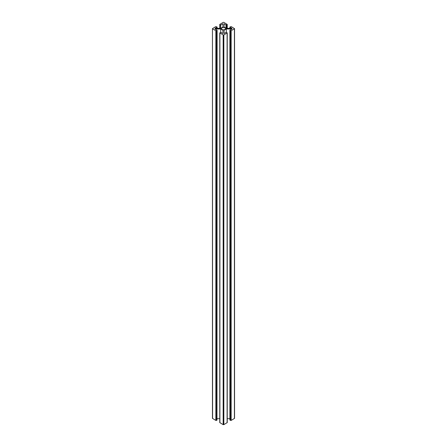 <?xml version="1.0" encoding="UTF-8"?>
<svg xmlns="http://www.w3.org/2000/svg" width="447" height="447" viewBox="0 0 447 447"><rect width="100%" height="100%" fill="white"/><g stroke="black" fill="none" stroke-linecap="round" stroke-linejoin="round"><path stroke-width="0.67" d="M227.238 32.871L223.835 34.95L223.165 34.95L219.762 32.871L219.762 422.571L223.165 424.65L223.835 424.65L227.238 422.571L227.238 32.871L225.975 32.419L224.064 33.519L224.064 30.273L224.064 33.519M219.762 418.677L217.113 418.677M217.113 30.273L216.974 420.169L217.113 30.273L215.063 28.977L220.689 28.977L222.936 30.273L222.936 33.519L221.025 32.419L219.762 32.871M212.588 418.543L212.448 28.653L212.448 418.347L215.851 420.426L216.974 420.169M224.064 30.273L226.311 28.977L231.937 28.977L229.887 30.273L229.887 419.973L231.149 420.426L234.552 418.347L234.552 28.653L231.149 26.574L229.887 27.027L231.937 28.323L226.311 28.323L224.064 27.027L224.064 23.78L225.975 24.881L227.238 24.429L223.835 22.35L223.165 22.35L219.762 24.429L220.689 25.077L222.936 23.78L222.936 27.027L222.936 23.78M229.887 418.677L227.238 418.677M216.527 420.426L216.527 30.726L216.974 30.469M216.527 30.726L215.851 30.726L212.588 28.843M212.448 28.653L215.851 26.574L217.113 27.027L215.063 28.323L220.689 28.323L220.689 25.077M222.936 27.027L220.689 28.323M230.473 420.426L230.473 30.726L231.149 30.726L234.552 28.653M230.473 30.726L229.887 30.273M222.092 29.463A1.989 1.145 0 0 0 224.26 29.709A1.989 1.145 0 0 0 225.489 28.653A1.989 1.145 0 0 0 223.5 27.502A1.989 1.145 0 0 0 221.511 28.653A1.989 1.145 0 0 0 222.092 29.463M226.311 32.335L226.311 28.977M222.936 33.519L222.936 30.273M220.689 32.335L220.689 28.977M224.064 27.027L224.064 23.78M227.098 422.767L227.098 33.067M223.835 424.65L223.835 34.95M223.165 424.65L223.165 34.95M219.902 422.767L219.902 33.067M230.026 420.169L230.026 30.469M231.149 420.426L231.149 30.726M234.412 418.543L234.412 28.843M230.026 28.323L230.026 27.222M215.851 420.426L215.851 30.726M225.975 28.133L225.975 24.881M226.651 28.323L226.651 24.881M227.098 28.323L227.098 24.624M216.974 28.323L216.974 27.222M219.902 28.323L219.902 24.624M229.887 28.323L229.887 27.027M227.238 28.323L227.238 24.429M217.113 28.323L217.113 27.027M219.762 28.323L219.762 24.429"/></g></svg>
